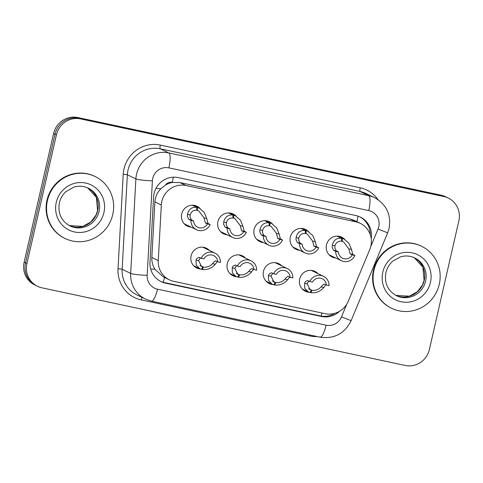 <?xml version="1.0" encoding="UTF-8"?>
<svg xmlns="http://www.w3.org/2000/svg" width="483" height="483" viewBox="0 0 483 483"><rect width="100%" height="100%" fill="white"/><g stroke="black" fill="none" stroke-linecap="round" stroke-linejoin="round"><path stroke-width="0.72" d="M272.865 284.493A11.018 10.668 -64.1 0 1 269.116 283.485A11.018 10.668 -64.1 0 1 263.476 271.331A11.018 10.668 -64.1 0 1 278.739 263.652A11.018 10.668 -64.1 0 1 281.782 265.892M236.67 276.759A11.018 10.668 -64.1 0 1 232.927 275.745A11.018 10.668 -64.1 0 1 227.282 263.597A11.018 10.668 -64.1 0 1 242.551 255.918A11.018 10.668 -64.1 0 1 245.587 258.157M200.475 269.025A11.018 10.668 -64.1 0 1 196.732 268.011A11.018 10.668 -64.1 0 1 191.093 255.863A11.018 10.668 -64.1 0 1 206.356 248.184A11.018 10.668 -64.1 0 1 209.393 250.423M309.054 292.227A11.018 10.668 -64.1 0 1 305.31 291.219A11.018 10.668 -64.1 0 1 299.671 279.071A11.018 10.668 -64.1 0 1 314.934 271.386A11.018 10.668 -64.1 0 1 317.971 273.632M299.575 250.279A11.018 10.668 -64.1 0 1 295.934 249.276A11.018 10.668 -64.1 0 1 290.295 237.129A11.018 10.668 -64.1 0 1 305.558 229.449A11.018 10.668 -64.1 0 1 308.649 231.743M263.38 242.544A11.018 10.668 -64.1 0 1 259.739 241.542A11.018 10.668 -64.1 0 1 254.1 229.395A11.018 10.668 -64.1 0 1 269.363 221.715A11.018 10.668 -64.1 0 1 272.454 224.009M227.191 234.81A11.018 10.668 -64.1 0 1 223.551 233.808A11.018 10.668 -64.1 0 1 217.905 221.661A11.018 10.668 -64.1 0 1 233.174 213.981A11.018 10.668 -64.1 0 1 236.265 216.275M190.996 227.076A11.018 10.668 -64.1 0 1 187.356 226.074A11.018 10.668 -64.1 0 1 181.717 213.927A11.018 10.668 -64.1 0 1 196.979 206.241A11.018 10.668 -64.1 0 1 200.071 208.541M335.77 258.013A11.018 10.668 -64.1 0 1 332.129 257.01A11.018 10.668 -64.1 0 1 326.484 244.863A11.018 10.668 -64.1 0 1 341.753 237.183A11.018 10.668 -64.1 0 1 344.844 239.483M369.767 249.554A20.666 20.008 115.9 0 0 370.866 246.125A20.666 20.008 115.9 0 0 360.288 223.345A20.666 20.008 115.9 0 0 355.874 221.824L186.033 185.526A20.666 20.008 115.9 0 0 161.328 205.003L158.267 260.597A20.666 20.008 115.9 0 0 169.346 279.82A20.666 20.008 115.9 0 0 173.759 281.335L325.168 313.696A20.666 20.008 115.9 0 0 348.273 301.205L369.767 249.554M165.343 185.158A20.666 20.008 -64.1 0 1 172.642 182.429L172.298 182.357A6.889 6.671 115.9 0 0 165.343 185.158L160.899 188.72C157.283 192.403 155.278 196.786 154.892 201.882L151.825 257.469C151.65 261.708 152.688 265.632 154.934 269.254L163.29 276.88L169.346 279.82M360.288 223.345L354.232 220.405L349.813 218.884L179.978 182.586L172.642 182.429M56.42 134.829L55.02 134.147A20.666 20.008 -64.1 0 1 79.224 118.232L442.458 195.863A20.666 20.008 -64.1 0 1 446.878 197.378A20.666 20.008 -64.1 0 0 442.458 195.863L79.224 118.232A20.666 20.008 -64.1 0 0 55.02 134.147L25.545 262.843L55.02 134.147L53.625 133.471A20.666 20.008 -64.1 0 1 77.829 117.55L441.064 195.18A20.666 20.008 -64.1 0 1 445.483 196.702L448.272 198.054A20.666 20.008 -64.1 0 1 458.85 220.834L429.375 349.529A20.666 20.008 -64.1 0 1 405.171 365.45L41.936 287.82A20.666 20.008 -64.1 0 1 37.517 286.298A20.666 20.008 -64.1 0 1 26.945 263.519L56.42 134.829A20.666 20.008 -64.1 0 1 80.625 118.909L443.859 196.539A20.666 20.008 -64.1 0 1 448.272 198.054M37.517 286.298L36.122 285.622A20.666 20.008 -64.1 0 1 25.545 262.843A20.666 20.008 -64.1 0 0 36.122 285.622L34.728 284.946A20.666 20.008 -64.1 0 1 24.15 262.166L53.625 133.471M371.216 238.632A20.666 20.008 115.9 0 0 360.39 217.096A20.666 20.008 115.9 0 0 355.977 215.575L178.281 177.599A20.666 20.008 115.9 0 0 153.576 197.076L149.978 262.396A20.666 20.008 115.9 0 0 161.056 281.619A20.666 20.008 115.9 0 0 165.47 283.141L321.503 316.486A20.666 20.008 115.9 0 0 339.658 311.221M359.763 216.807A20.666 20.008 -64.1 0 1 370.262 234.635M334.93 313.304A20.666 20.008 -64.1 0 1 320.265 315.882L164.232 282.537A20.666 20.008 -64.1 0 1 160.441 281.311M337.617 236.151L344.15 239.115L349.016 243.366L351.515 249.445L352.789 254.432L354.92 255.465A10.33 10.004 115.9 0 1 341.27 260.687A10.33 10.004 115.9 0 1 335.721 251.359L333.59 250.327L332.213 247.471L332.274 245.328C333.524 240.196 336.579 237.829 341.451 238.24L337.128 236.145M341.451 238.24L341.572 241.246C338.215 240.926 336.011 242.478 334.954 245.901L334.828 248.027L336.283 250.9L338.408 251.933A7.577 7.336 -64.1 0 0 352.228 254.885L350.103 253.853L348.841 248.872L343.552 241.886L341.566 241.071M342.302 238.427L342.199 241.379M335.721 251.359L338.408 251.933M352.228 254.885L354.92 255.465M325.88 284.825L323.827 287.457C320.332 291.503 316.015 293.259 310.889 292.716L310.134 292.354M309.168 281.203L308.015 282.229L307.266 283.919L310.116 289.722L311.378 290.18L310.032 292.535L308.311 291.907L304.779 288.309L304.586 283.346L305.401 281.674L307.701 280.49L309.826 281.523A10.33 10.004 115.9 0 1 323.477 276.3L311.293 270.389M309.826 281.523L312.519 282.096A7.577 7.336 -64.1 0 1 326.339 285.048L329.026 285.628A10.33 10.004 115.9 0 0 323.477 276.3M308.607 288.665L312.006 290.319C315.526 290.718 318.575 289.571 321.147 286.884L322.384 285.302L324.214 284.016L326.339 285.048M312.006 290.319L310.889 292.716M311.378 290.18L309.035 289.045M373.957 270.317A34.438 33.345 -64.1 0 1 421.659 246.312A34.438 33.345 -64.1 0 1 439.288 284.276A34.438 33.345 -64.1 0 1 391.586 308.281A34.438 33.345 -64.1 0 1 373.957 270.317M391.586 308.281L391.121 308.051A34.438 33.345 -64.1 0 1 373.492 270.088A34.438 33.345 -64.1 0 1 421.194 246.082L421.659 246.312M301.428 228.417L307.955 231.375L312.827 235.626L315.327 241.705L316.6 246.692L318.726 247.725A10.33 10.004 115.9 0 1 305.081 252.953A10.33 10.004 115.9 0 1 299.526 243.625L297.401 242.593L296.025 239.731L296.079 237.594C297.329 232.456 300.39 230.095 305.256 230.506L300.933 228.411M305.256 230.506L305.377 233.512C302.026 233.192 299.816 234.744 298.76 238.167L298.639 240.292L300.088 243.166L302.213 244.199A7.577 7.336 -64.1 0 0 316.039 247.151L313.908 246.119L312.646 241.138L307.357 234.152L305.371 233.337M306.113 230.693L306.005 233.645M299.526 243.625L302.213 244.199M316.039 247.151L318.726 247.725M265.233 220.683L271.76 223.641L276.632 227.891L279.132 233.971L280.406 238.958L282.531 239.991A10.33 10.004 115.9 0 1 268.886 245.213A10.33 10.004 115.9 0 1 263.332 235.891L261.206 234.859L259.83 231.997L259.89 229.86C261.134 224.722 264.195 222.361 269.061 222.772L264.738 220.677M269.061 222.772L269.182 225.778C265.831 225.458 263.627 227.01 262.571 230.433L262.444 232.558L263.893 235.432L266.024 236.465A7.577 7.336 -64.1 0 0 279.844 239.417L277.719 238.385L276.451 233.398L271.162 226.412L269.176 225.603M269.919 222.953L269.81 225.911M263.332 235.891L266.024 236.465M279.844 239.417L282.531 239.991M229.039 212.949L235.571 215.907L240.437 220.157L242.937 226.237L244.211 231.224L246.342 232.257A10.33 10.004 115.9 0 1 232.691 237.479A10.33 10.004 115.9 0 1 227.143 228.151L225.012 227.119L223.635 224.263L223.695 222.126C224.945 216.988 228 214.627 232.872 215.038L228.55 212.937M232.872 215.038L232.993 218.038C229.636 217.724 227.433 219.276 226.376 222.699L226.249 224.824L227.704 227.698L229.83 228.731A7.577 7.336 -64.1 0 0 243.649 231.683L241.524 230.651L240.262 225.664L234.973 218.678L232.987 217.869M233.724 215.219L233.621 218.177M227.143 228.151L229.83 228.731M243.649 231.683L246.342 232.257M192.85 205.209L199.376 208.173L204.249 212.423L206.748 218.503L208.022 223.49L210.147 224.523A10.33 10.004 115.9 0 1 196.503 229.745A10.33 10.004 115.9 0 1 190.948 220.417L188.823 219.385L187.446 216.529L187.501 214.392C188.75 209.254 191.811 206.893 196.678 207.304L192.355 205.203M196.678 207.304L196.798 210.304C193.448 209.984 191.238 211.542 190.181 214.965L190.061 217.084L191.51 219.958L193.635 220.991A7.577 7.336 -64.1 0 0 207.461 223.949L205.329 222.917L204.067 217.93L198.779 210.944L196.792 210.135M197.535 207.485L197.426 210.437M190.948 220.417L193.635 220.991M207.461 223.949L210.147 224.523M289.685 277.091L287.639 279.723C284.137 283.769 279.826 285.519 274.694 284.982L273.946 284.62M272.973 273.469L271.82 274.495L271.072 276.185L273.921 281.987L275.189 282.446L273.837 284.801L272.116 284.173L268.584 280.569L268.391 275.612L269.206 273.939L271.506 272.756L273.638 273.789A10.33 10.004 115.9 0 1 287.282 268.566L275.099 262.649M273.638 273.789L276.324 274.362A7.577 7.336 -64.1 0 1 290.15 277.314L292.837 277.888A10.33 10.004 115.9 0 0 287.282 268.566M272.412 280.931L275.811 282.579C279.331 282.984 282.38 281.837 284.958 279.15L286.196 277.568L288.019 276.282L290.15 277.314M275.811 282.579L274.694 284.982M275.189 282.446L272.841 281.311M253.49 269.357L251.444 271.989C247.948 276.034 243.631 277.785 238.499 277.248L237.751 276.886M236.785 265.735L235.626 266.761L234.877 268.451L237.733 274.253L238.994 274.712L237.648 277.067L235.927 276.439L232.389 272.835L232.202 267.878L233.017 266.205L235.318 265.022L237.443 266.055A10.33 10.004 115.9 0 1 251.094 260.832L238.91 254.915M237.443 266.055L240.129 266.628A7.577 7.336 -64.1 0 1 253.955 269.58L256.642 270.154A10.33 10.004 115.9 0 0 251.094 260.832M236.223 273.197L239.622 274.845C243.142 275.244 246.185 274.103 248.763 271.416L250.001 269.834L251.824 268.548L253.955 269.58M239.622 274.845L238.499 277.248M238.994 274.712L236.646 273.571M217.302 261.623L215.249 264.255C211.753 268.3 207.436 270.051 202.311 269.514L201.556 269.152M200.59 257.994L199.437 259.027L198.688 260.711L201.538 266.519L202.8 266.978L201.453 269.333L199.733 268.705L196.201 265.101L196.007 260.144L196.822 258.465L199.123 257.282L201.248 258.32A10.33 10.004 115.9 0 1 214.899 253.092L202.715 247.181M201.248 258.32L203.941 258.894A7.577 7.336 -64.1 0 1 217.761 261.846L220.447 262.42A10.33 10.004 115.9 0 0 214.899 253.092M200.028 265.463L203.428 267.111C206.947 267.51 209.996 266.368 212.568 263.682L213.806 262.1L215.635 260.814L217.761 261.846M203.428 267.111L202.311 269.514M202.8 266.978L200.457 265.837M47.437 200.53A34.438 33.345 -64.1 0 1 95.139 176.53A34.438 33.345 -64.1 0 1 112.768 214.494A34.438 33.345 -64.1 0 1 65.066 238.493A34.438 33.345 -64.1 0 1 47.437 200.53M65.066 238.493L64.601 238.27A34.438 33.345 -64.1 0 1 46.972 200.306A34.438 33.345 -64.1 0 1 94.674 176.301L95.139 176.53M155.955 188.43A20.666 2.053 3.2 0 0 160.899 188.72M356.919 221.709A20.666 5.035 -77.9 0 0 357.994 216.124M359.286 222.856A6.889 6.671 115.9 0 0 357.372 221.926M321.056 316.039A20.666 5.035 -77.9 0 0 321.938 313.008M163.188 282.283A20.666 5.035 -77.9 0 0 164.522 277.477M150.666 268.977A20.666 2.053 3.2 0 0 154.934 269.254M172.298 182.357A20.666 5.035 -77.9 0 0 173.312 177.189M349.813 218.884L355.874 221.824M151.825 257.469L158.267 260.597M154.892 201.882L161.328 205.003M179.978 182.586L186.033 185.526M77.829 117.55L80.625 118.909M441.064 195.18L443.859 196.539M24.15 262.166L26.945 263.519M370.769 246.523L378.038 229.063A13.778 13.337 115.9 0 0 378.769 226.775A13.778 13.337 115.9 0 0 368.77 210.582L168.863 167.855A13.778 13.337 115.9 0 0 152.725 178.469A13.778 13.337 115.9 0 0 152.393 180.835L147.182 275.346A13.778 13.337 115.9 0 0 157.512 289.172L326.085 325.198A13.778 13.337 115.9 0 0 341.493 316.872L346.83 304.048M147.182 275.346A13.778 1.371 3.2 0 1 130.676 273.414L135.886 178.909A27.549 26.674 -64.1 0 1 136.556 174.17A27.549 26.674 -64.1 0 1 168.833 152.942L368.74 195.669A27.549 26.674 -64.1 0 1 374.627 197.692L366.096 193.55A27.549 26.674 115.9 0 0 360.209 191.528L160.296 148.8A27.549 26.674 115.9 0 0 128.025 170.028A27.549 26.674 115.9 0 0 127.355 174.768L122.145 269.272A27.549 26.674 115.9 0 0 136.912 294.908L145.449 299.049A27.549 26.674 -64.1 0 1 130.676 273.414L122.145 269.272A3.441 0.344 -176.8 0 0 118.015 268.796L123.231 174.285A30.997 30.006 -64.1 0 1 160.29 145.075L360.197 187.796A3.441 0.839 -77.9 0 0 360.209 191.528L368.74 195.669A13.778 3.357 102.1 0 1 368.77 210.582M123.231 174.285A3.441 0.344 -176.8 0 1 127.355 174.768L135.886 178.909A13.778 1.371 3.2 0 0 152.393 180.835M360.197 187.796A30.997 30.006 -64.1 0 1 378.044 199.672M317.24 336.554A30.997 30.006 -64.1 0 1 309.838 335.933L141.259 299.907A30.997 30.006 -64.1 0 1 118.015 268.796M168.863 167.855A13.778 3.357 102.1 0 0 168.833 152.942L160.296 148.8A3.441 0.839 -77.9 0 1 160.29 145.075M142.141 297.443A3.441 0.839 -77.9 0 0 141.259 299.907M310.08 335.021A3.441 0.839 -77.9 0 0 309.838 335.933M157.512 289.172A13.778 3.357 102.1 0 1 151.529 301.138L320.108 337.164C334.314 339.12 344.651 333.62 351.111 320.658L387.65 232.848L378.038 229.063M326.085 325.198A13.778 3.357 102.1 0 1 320.108 337.164M341.493 316.872L351.111 320.658M320.265 315.882L321.503 316.486M164.232 282.537L165.47 283.141M350.103 253.853L352.789 254.432M348.841 248.872L351.515 249.445M332.274 245.328L334.954 245.901M333.59 250.327L336.283 250.9M307.266 283.919L304.586 283.346M323.827 287.457L321.147 286.884M414.855 257.958A20.992 20.328 -64.1 0 1 425.601 281.1A20.992 20.328 -64.1 0 1 396.525 295.729C387.764 290.802 384.22 283.116 385.887 272.672C386.968 268.131 389.232 264.316 392.691 261.225L400.612 256.829C405.569 255.435 410.321 255.809 414.855 257.958M382.79 272.201A25.128 24.325 -64.1 0 1 412.222 252.844A25.128 24.325 -64.1 0 1 430.456 282.386A25.128 24.325 -64.1 0 1 401.023 301.748A25.128 24.325 -64.1 0 1 382.79 272.201M395.831 295.379L409.397 296.176L417.312 291.768L422.444 285.018L424.098 280.339L422.873 267.087L414.154 257.632A20.992 20.328 -64.1 0 1 424.207 280.424A20.992 20.328 -64.1 0 1 395.837 295.379M313.908 246.119L316.6 246.692M312.646 241.138L315.327 241.705M296.079 237.594L298.76 238.167M297.401 242.593L300.088 243.166M277.719 238.385L280.406 238.958M276.451 233.398L279.132 233.971M259.89 229.86L262.571 230.433M261.206 234.859L263.893 235.432M241.524 230.651L244.211 231.224M240.262 225.664L242.937 226.237M223.695 222.126L226.376 222.699M225.012 227.119L227.704 227.698M205.329 222.917L208.022 223.49M204.067 217.93L206.748 218.503M187.501 214.392L190.181 214.965M188.823 219.385L191.51 219.958M271.072 276.185L268.391 275.612M287.639 279.723L284.958 279.15M234.877 268.451L232.202 267.878M251.444 271.989L248.763 271.416M198.688 260.711L196.007 260.144M215.249 264.255L212.568 263.682M88.341 188.171A20.992 20.328 -64.1 0 1 99.081 211.319A20.992 20.328 -64.1 0 1 70.005 225.947C61.244 221.021 57.7 213.335 59.367 202.89C60.447 198.35 62.718 194.534 66.171 191.437L74.092 187.042C79.049 185.653 83.801 186.027 88.341 188.171M56.27 202.419A25.128 24.325 -64.1 0 1 85.702 183.063A25.128 24.325 -64.1 0 1 103.936 212.605A25.128 24.325 -64.1 0 1 74.503 231.967A25.128 24.325 -64.1 0 1 56.27 202.419M97.687 210.636A20.992 20.328 -64.1 0 1 69.317 225.597L82.883 226.388L90.792 221.987L95.924 215.231L97.578 210.552L96.352 197.306L87.634 187.845A20.992 20.328 -64.1 0 1 97.687 210.636M387.65 232.848L389.093 228.344C391.345 214.706 386.521 204.484 374.627 197.692M145.449 299.049L151.529 301.138M341.27 260.687L329.086 254.77M344.15 239.115L338.112 236.181M308.311 291.907L302.273 288.979M305.081 252.953L292.897 247.036M307.955 231.375L301.917 228.447M268.886 245.213L256.702 239.302M271.76 223.641L265.722 220.713M232.691 237.479L220.508 231.568M235.571 215.907L229.534 212.979M196.503 229.745L184.319 223.834M199.376 208.173L193.339 205.245M272.116 284.173L266.079 281.239M235.927 276.439L229.884 273.505M199.733 268.705L193.695 265.771"/></g></svg>
